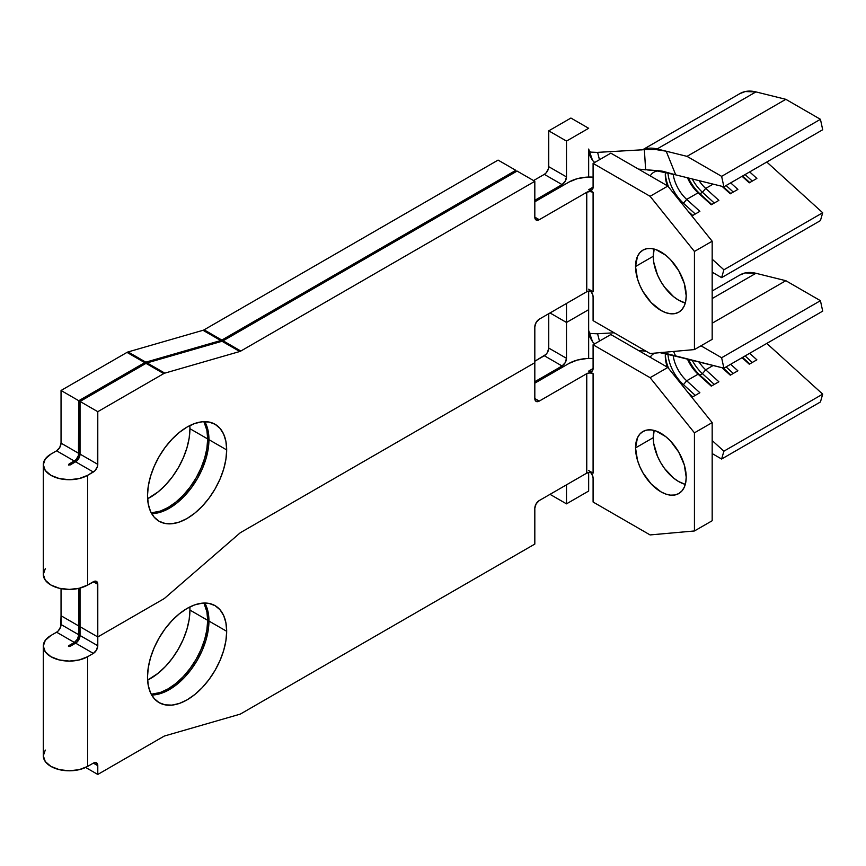 <?xml version="1.0" encoding="UTF-8"?>
<svg xmlns="http://www.w3.org/2000/svg" width="866" height="866" viewBox="0 0 866 866"><rect width="100%" height="100%" fill="white"/><g stroke="black" fill="none" stroke-linecap="round" stroke-linejoin="round"><path stroke-width="1.3" d="M653.267 437.655A35.831 20.687 -120 0 0 685.298 484.365L678.598 481.539L673.661 478.129L664.525 468.484L660.682 462.628L657.532 456.371L653.754 443.641L653.267 437.655L654.166 430.445A35.831 20.687 -120 0 0 653.267 437.655L635.536 447.895L653.267 437.655M686.208 477.155A35.831 20.687 60 0 1 678.782 493.555A35.831 20.687 60 0 1 651.167 483.953A35.831 20.687 60 0 1 635.536 447.895L637.463 437.817L639.801 434.104L642.951 431.495L646.794 430.077L651.167 429.893L655.93 430.976L665.813 436.68L670.565 441.097L678.782 452.182L684.27 464.847L686.208 477.155L685.72 482.579L684.27 487.233L681.932 490.935L678.782 493.555L674.939 494.973L670.565 495.146L665.813 494.075L660.866 491.78L651.167 483.953L642.951 472.868L639.801 466.612L637.463 460.203L635.536 447.895A35.831 20.687 60 0 1 642.951 431.495A35.831 20.687 60 0 1 670.565 441.097A35.831 20.687 60 0 1 686.208 477.155M151.669 695.008A55.987 32.323 120 0 0 208.944 621.052L226.675 631.292A55.987 32.323 -60 0 1 202.233 687.626A55.987 32.323 -60 0 1 159.095 702.629A55.987 32.323 -60 0 1 147.501 676.995L148.259 685.482L150.511 692.757L154.17 698.548L159.095 702.629L165.092 704.848L171.944 705.119L179.37 703.441L187.088 699.858L194.807 694.521L202.233 687.626L209.085 679.453L215.082 670.306L220.007 660.542L223.666 650.518L225.918 640.645L226.675 631.292L225.918 622.806L223.666 615.531L220.007 609.74L215.082 605.659L209.085 603.44L202.233 603.169L194.807 604.847L187.088 608.43L179.37 613.767L171.944 620.662L165.092 628.835L159.095 637.982L154.17 647.746L150.511 657.77L148.259 667.643L147.501 676.995A55.987 32.323 -60 0 1 171.933 620.662A55.987 32.323 -60 0 1 215.082 605.659A55.987 32.323 -60 0 1 226.675 631.292L208.944 621.052L208.176 630.405L205.924 640.277L202.265 650.301L197.351 660.065L191.343 669.212L184.501 677.385L177.075 684.281L169.357 689.617L161.628 693.201L154.202 694.878M147.599 680.124A55.987 32.323 120 0 0 189.935 610.075L207.678 620.316A55.987 32.323 -60 0 1 151.258 694.261L160.362 692.464L168.091 688.881L175.809 683.545L183.235 676.66L190.076 668.487L196.084 659.34L200.999 649.565L204.657 639.552L206.909 629.679L207.678 620.316L206.909 611.84L203.921 603.05A55.987 32.323 -60 0 1 207.678 620.316L189.935 610.075L189.178 619.439L186.926 629.311L183.267 639.325L178.342 649.099L172.345 658.247L165.503 666.419L158.077 673.304L147.599 680.124M588.663 309.671L566.494 322.466L550.018 312.962L566.494 322.466L588.663 309.671L588.663 330.444L588.663 309.671L566.494 322.466L566.494 358.308L566.494 322.466L550.018 312.962L566.494 322.466L566.494 303.446L566.494 322.466L588.663 309.671L588.663 291.095L588.663 309.671M686.684 380.78A26.868 15.512 60 0 1 673.174 355.612A26.868 15.512 -120 0 0 686.684 380.78L698.093 374.199L686.684 380.78L683.458 384.656A30.451 17.58 60 0 1 667.946 354.324A30.451 17.58 -120 0 0 683.458 384.656L686.684 380.78L699.869 392.731L686.684 380.78M687.496 359.163A26.868 15.512 -120 0 0 698.093 374.199L711.267 386.149L718.867 381.765L705.693 369.804A26.868 15.512 60 0 1 699.046 362.02A26.868 15.512 -120 0 0 705.693 369.804L713.129 365.506L705.693 369.804L702.456 373.679A30.451 17.58 60 0 1 692.237 360.332A30.451 17.58 -120 0 0 702.456 373.679L699.923 375.14A30.451 17.58 60 0 1 688.513 359.412A30.451 17.58 -120 0 0 699.923 375.14L698.093 374.199A26.868 15.512 60 0 1 687.496 359.163M665.424 353.696A26.868 15.512 -120 0 0 667.329 367.152A26.868 15.512 60 0 1 665.305 356.11A26.868 15.512 60 0 1 665.424 353.696M654.934 353.111A26.868 15.512 60 0 0 650.236 357.279A26.868 15.512 60 0 1 653.765 353.685M661.981 352.841L723.889 368.18L822.7 311.132L723.889 368.18L721.627 357.734L700.984 345.805L721.627 357.734L820.438 300.686L822.7 311.132L820.438 300.686L721.627 357.734L723.889 368.18L662.761 352.624M588.663 491.044L588.663 472.479L588.663 491.044L566.494 503.85L550.018 494.334L566.494 503.85L566.494 484.83L566.494 503.85L588.663 491.044M590.352 471.938L592.755 476.094L593.091 478.249L593.091 502.02L650.095 534.928L694.435 530.966L694.435 432.838L650.095 377.684L593.091 344.776L610.833 334.536L667.838 367.444L650.095 377.684L593.091 344.776L593.091 368.537L591.792 371.417L588.663 371.103L593.091 373.657L589.93 372.9L586.758 373.657L539.258 401.088L534.82 398.533L534.82 362.692L240.835 532.417A6.268 3.616 120 0 0 239.763 533.196L164.811 598.103A6.268 3.616 -60 0 1 163.739 598.871L97.782 636.954L80.04 626.713L79.704 637.647L77.312 641.803L75.613 643.167L93.344 653.408L87.65 656.699A25.98 14.993 180 0 1 59.332 659.957A25.98 14.993 180 0 1 43.3 646.101A25.98 14.993 180 0 1 50.91 635.492L56.604 632.202L50.91 635.492L45.281 640.364L43.3 646.101L43.3 755.802A25.98 14.993 0 0 0 59.332 769.658A25.98 14.993 0 0 0 87.65 766.41L87.65 656.699L93.344 653.408L96.483 650.106L97.782 645.733L97.782 636.954L163.739 598.871A6.268 3.616 120 0 0 164.811 598.103L239.763 533.196A6.268 3.616 -60 0 1 240.835 532.417L534.82 362.692L534.82 398.533L536.119 401.402L539.258 401.088L586.758 373.657L586.758 473.128L539.258 500.559L536.119 503.86L534.82 508.234L534.82 544.075L240.835 713.8A6.268 3.616 -60 0 1 239.763 714.266L164.811 735.905A6.268 3.616 120 0 0 163.739 736.371L97.782 774.453L97.782 765.685L96.483 762.805L93.344 763.119L87.65 766.41L87.65 656.699L79.217 659.957L69.28 661.094L59.332 659.957L50.91 656.699L45.281 651.838L43.3 646.101M75.613 643.167L69.908 646.469L68.382 646.101L74.346 642.442L77.475 639.13L78.774 634.767L78.774 625.988L80.04 625.252L78.774 625.988L61.042 615.748L60.707 626.681L58.303 630.838L56.604 632.202L74.346 642.442L68.641 645.733L68.641 646.469L69.908 646.469L75.613 643.167A6.268 3.616 120 0 0 80.04 635.492L80.04 626.713L97.782 636.954L97.782 645.733L80.04 635.492L97.782 645.733A6.268 3.616 -60 0 1 93.344 653.408L75.613 643.167M569.027 363.417L534.82 383.173L569.027 363.417L577.178 360.094L586.769 358.524L593.091 358.524A29.563 17.071 180 0 0 569.027 363.417M205.924 605.302L208.176 612.576L208.944 621.052A55.987 32.323 120 0 0 204.777 603.039M534.82 381.711L562.056 365.982L565.195 362.67L566.494 358.308L548.752 348.067L547.464 352.43L546.024 354.378L534.82 361.23L544.324 355.742L562.056 365.982L534.82 381.711M588.663 330.444L588.663 358.437L588.663 330.444L589.681 336.744L592.582 341.853L588.663 330.444M548.752 313.687L548.752 348.067L548.752 313.687M189.838 606.958L189.935 610.075A55.987 32.323 120 0 0 189.838 606.958M590.785 472.425A6.268 3.616 60 0 1 593.091 478.249L593.091 502.02L650.095 534.928L694.435 530.966L712.177 520.737L694.435 530.966L694.435 432.838L712.177 422.597L712.177 520.737L712.177 422.597L667.838 367.444L610.833 334.536L593.091 344.776L593.091 368.537L588.663 371.103L593.091 373.657L593.091 473.128A4.482 2.587 0 0 0 586.758 473.128L539.258 500.559A6.268 3.616 -60 0 0 534.82 508.234L534.82 544.075L240.835 713.8A6.268 3.616 -60 0 1 239.763 714.266L164.811 735.905A6.268 3.616 -60 0 0 163.739 736.371L97.782 774.453L85.647 767.449L97.782 774.453L97.782 765.685L93.344 763.119L97.782 765.685A6.268 3.616 -60 0 0 96.483 762.805A6.268 3.616 -60 0 0 93.344 763.119L87.65 766.41L79.217 769.658L69.28 770.805L59.332 769.658L50.91 766.41L45.281 761.55L43.3 755.802L45.281 750.064M61.042 615.748L78.774 625.988L78.774 634.767L61.042 624.527L61.042 588.653L61.042 615.748L78.774 625.988L78.774 588.382L78.774 625.988L61.042 615.748M593.091 473.128L588.663 470.574L593.091 473.128L589.93 472.371L586.758 473.128L586.758 373.657A4.482 2.587 180 0 1 593.091 373.657L593.091 473.128M650.095 377.684L667.838 367.444L712.177 422.597L694.435 432.838L650.095 377.684M45.281 568.681L43.3 574.418L45.281 580.166L50.91 585.026L59.332 588.274L69.28 589.421L79.217 588.274L87.65 585.026L93.344 581.736L97.782 584.301L97.782 636.954L163.739 598.871A6.268 3.616 -60 0 0 164.811 598.103L239.763 533.196A6.268 3.616 -60 0 1 240.835 532.417L534.82 362.692L240.835 532.417A6.268 3.616 -60 0 0 239.763 533.196L164.811 598.103A6.268 3.616 -60 0 1 163.739 598.871L97.782 636.954L97.447 582.537L95.043 581.151L87.65 585.026L87.65 475.315A25.98 14.993 180 0 1 59.332 478.573A25.98 14.993 180 0 1 43.3 464.717A25.98 14.993 180 0 1 50.91 454.109L56.604 450.818L50.91 454.109L45.281 458.98L43.3 464.717L43.3 574.418A25.98 14.993 0 0 0 59.332 588.274A25.98 14.993 0 0 0 87.65 585.026L87.65 475.315L95.043 470.66L97.447 466.503L97.782 411.686L163.739 373.603L146.008 363.363L80.04 401.445L97.782 411.686L163.739 373.603A6.268 3.616 -60 0 1 164.811 373.138L239.763 351.509A6.268 3.616 120 0 0 240.835 351.033L223.103 340.793L517.089 171.067L534.82 181.308L240.835 351.033L534.82 181.308L534.82 217.149L536.119 220.018L539.258 219.704L586.758 192.274L586.758 291.745L539.258 319.175L536.119 322.488L534.82 326.85L534.82 362.692L534.82 326.85A6.268 3.616 -60 0 1 539.258 319.175L586.758 291.745L586.758 192.274A4.482 2.587 180 0 1 593.091 192.274L593.091 291.745L588.663 289.19L593.091 291.745A4.482 2.587 0 0 0 586.758 291.745L589.93 290.987L593.091 291.745L593.091 192.274L589.93 191.516L586.758 192.274L539.258 219.704L534.82 217.149L534.82 181.308L517.089 171.067L223.103 340.793A6.268 3.616 -60 0 1 222.032 341.269L147.079 362.897A6.268 3.616 120 0 0 146.008 363.363L80.04 401.445L79.704 456.263L77.312 460.42L75.613 461.795L69.908 465.085L68.641 464.349L68.641 465.085L68.641 464.349L76.046 459.684L78.438 455.538L78.774 400.72L144.741 362.637A6.268 3.616 -60 0 1 145.813 362.172L220.765 340.533A6.268 3.616 120 0 0 221.837 340.067L204.105 329.827L498.08 160.102L515.822 170.331L221.837 340.067L515.822 170.331L515.822 171.804L515.822 170.331L498.08 160.102L204.105 329.827A6.268 3.616 -60 0 1 203.023 330.292L128.081 351.932A6.268 3.616 120 0 0 126.999 352.397L61.042 390.479L61.042 443.143L59.743 447.505L56.604 450.818L74.346 461.058L68.641 464.349L68.641 465.085L75.613 461.795L93.344 472.024L87.65 475.315L79.217 478.573L69.28 479.71L59.332 478.573L50.91 475.315L45.281 470.455L43.3 464.717M56.604 632.202A6.268 3.616 120 0 0 61.042 624.527L78.774 634.767A6.268 3.616 -60 0 1 74.346 642.442L56.604 632.202M638.469 350.492L645.646 351.206L638.469 350.492M614.156 332.793L597.594 333.746L599.467 341.096L597.594 333.746L614.156 332.793M660 352.668L675.707 356.24L661.029 352.343M594.682 343.856L592.582 341.853L594.693 343.856M591.229 333.475L588.826 332.988M597.042 333.767L591.781 333.551M673.553 351.455L675.707 356.24L673.553 351.455M712.177 453.567L721.627 459.023L723.889 451.186L712.177 440.556L723.889 451.186L822.7 394.138L820.438 401.976L721.627 459.023L820.438 401.976L822.7 394.138L723.889 451.186L721.627 459.023L712.177 453.567M739.705 275.096L745.225 272.931L755.931 273.288L785.83 280.703L712.177 323.224L785.83 280.703L755.931 273.288L712.177 298.554L755.931 273.288A51.949 29.996 -120 0 0 740.029 274.912L712.177 290.998M690.137 395.188L692.27 397.126L699.869 392.731L692.27 397.126L690.137 395.188M722.049 367.714L730.276 375.184L737.875 370.789L730.677 364.261L737.875 370.789L730.276 375.184L722.049 367.714M742.075 357.68L749.274 364.207L756.873 359.823L749.675 353.296L756.873 359.823L749.274 364.207L742.075 357.68M766.778 343.412L822.7 394.138L766.778 343.412M785.83 280.703L820.438 300.686L785.83 280.703M752.294 362.464L745.096 355.937L752.294 362.464M749.761 363.926L742.552 357.398L749.761 363.926M733.285 373.441L726.087 366.903L733.285 373.441M730.752 374.902L723.132 367.985L730.752 374.902M714.288 384.407L702.456 373.679L705.693 369.804L718.867 381.765L711.267 386.149L698.093 374.199L699.923 375.14L702.456 373.679L714.288 384.407M711.755 385.868L699.923 375.14L711.755 385.868M668.671 368.483A30.451 17.58 60 0 1 665.337 354.714A30.451 17.58 -120 0 0 668.671 368.483M695.29 395.383L683.458 384.656L695.29 395.383M692.746 396.845L688.005 392.536L692.746 396.845M588.663 371.103L593.091 368.537A6.268 3.616 60 0 1 591.792 371.417A6.268 3.616 60 0 1 588.663 371.103M539.258 401.088A6.268 3.616 -60 0 1 536.119 401.402A6.268 3.616 -60 0 1 534.82 398.533L539.258 401.088M544.324 355.742A6.268 3.616 120 0 0 548.752 348.067L566.494 358.308A6.268 3.616 -60 0 1 562.056 365.982L544.324 355.742M653.267 256.271A35.831 20.687 -120 0 0 685.298 302.981L678.598 300.156L673.661 296.746L664.525 287.101L660.682 281.244L657.532 274.987L653.754 262.257L653.267 256.271L654.166 249.062A35.831 20.687 -120 0 0 653.267 256.271L635.536 266.512L653.267 256.271M686.208 295.771A35.831 20.687 60 0 1 678.782 312.171A35.831 20.687 60 0 1 651.167 302.57A35.831 20.687 60 0 1 635.536 266.512L637.463 256.433L639.801 252.72L642.951 250.112L646.794 248.694L651.167 248.51L655.93 249.592L665.813 255.297L670.565 259.713L678.782 270.798L684.27 283.463L686.208 295.771L685.72 301.195L684.27 305.85L681.932 309.552L678.782 312.171L674.939 313.589L670.565 313.763L665.813 312.691L660.866 310.396L651.167 302.57L642.951 291.485L639.801 285.228L637.463 278.82L635.536 266.512A35.831 20.687 60 0 1 642.951 250.112A35.831 20.687 60 0 1 670.565 259.713A35.831 20.687 60 0 1 686.208 295.771M147.599 498.74A55.987 32.323 120 0 0 189.935 428.692L207.678 438.932A55.987 32.323 -60 0 1 151.258 512.878L160.362 511.081L168.091 507.498L175.809 502.161L183.235 495.276L190.076 487.103L196.084 477.956L200.999 468.181L204.657 458.168L206.909 448.296L207.678 438.932L206.909 430.456L203.921 421.666A55.987 32.323 -60 0 1 207.678 438.932L189.935 428.692L189.178 438.055L186.926 447.928L183.267 457.941L178.342 467.716L172.345 476.863L165.503 485.036L158.077 491.92L147.599 498.74M151.669 513.625A55.987 32.323 120 0 0 208.944 439.668L226.675 449.909A55.987 32.323 -60 0 1 202.233 506.242A55.987 32.323 -60 0 1 159.095 521.245A55.987 32.323 -60 0 1 147.501 495.612L148.259 504.099L150.511 511.373L154.17 517.164L159.095 521.245L165.092 523.465L171.944 523.735L179.37 522.057L187.088 518.474L194.807 513.137L202.233 506.242L209.085 498.069L215.082 488.922L220.007 479.158L223.666 469.134L225.918 459.261L226.675 449.909L225.918 441.422L223.666 434.147L220.007 428.356L215.082 424.275L209.085 422.056L202.233 421.785L194.807 423.463L187.088 427.046L179.37 432.383L171.944 439.279L165.092 447.451L159.095 456.599L154.17 466.373L150.511 476.387L148.259 486.259L147.501 495.612A55.987 32.323 -60 0 1 171.933 439.279A55.987 32.323 -60 0 1 215.082 424.275A55.987 32.323 -60 0 1 226.675 449.909L208.944 439.668L208.176 449.021L205.924 458.893L202.265 468.917L197.351 478.681L191.343 487.829L184.501 496.012L177.075 502.897L169.357 508.234M80.04 625.252L78.774 625.988L80.04 625.252M593.091 320.637L650.095 353.545L694.435 349.583L694.435 251.454L650.095 196.301L593.091 163.393L610.833 153.152L667.838 186.06L650.095 196.301L593.091 163.393L593.091 187.153L591.792 190.033L588.663 189.719L593.091 192.274L588.663 189.719L593.091 187.153L588.663 189.719A6.268 3.616 60 0 0 591.792 190.033L591.792 190.033A6.268 3.616 60 0 0 593.091 187.153L593.091 163.393L610.833 153.152L667.838 186.06L712.177 241.213L667.838 186.06L650.095 196.301L694.435 251.454L712.177 241.213L712.177 339.353L712.177 241.213L694.435 251.454L694.435 349.583L712.177 339.353L694.435 349.583L650.095 353.545L593.091 320.637L593.091 296.865L593.091 320.637M570.921 118.047L588.663 128.287L566.494 141.082L548.752 130.842L570.921 118.047L548.752 130.842L548.416 168.838L546.024 172.994L544.324 174.358L533.553 180.572L544.324 174.358L562.056 184.599L565.195 181.286L566.494 176.924L566.494 141.082L588.663 128.287L570.921 118.047M686.684 199.397A26.868 15.512 60 0 1 673.174 174.228A26.868 15.512 -120 0 0 686.684 199.397L698.093 192.815L686.684 199.397L683.458 203.272A30.451 17.58 60 0 1 667.946 172.94A30.451 17.58 -120 0 0 683.458 203.272L686.684 199.397L699.869 211.347L686.684 199.397M687.496 177.779A26.868 15.512 -120 0 0 698.093 192.815L711.267 204.766L718.867 200.382L705.693 188.42A26.868 15.512 60 0 1 699.046 180.637A26.868 15.512 -120 0 0 705.693 188.42L713.129 184.133L705.693 188.42L702.456 192.295A30.451 17.58 60 0 1 692.237 178.948A30.451 17.58 -120 0 0 702.456 192.295L699.923 193.757A30.451 17.58 60 0 1 688.513 178.028A30.451 17.58 -120 0 0 699.923 193.757L698.093 192.815A26.868 15.512 60 0 1 687.496 177.779M665.424 172.312A26.868 15.512 -120 0 0 667.329 185.768A26.868 15.512 60 0 1 665.305 174.726A26.868 15.512 60 0 1 665.424 172.312M656.839 171.197A26.868 15.512 60 0 0 650.236 175.895A26.868 15.512 60 0 1 653.765 172.302M661.981 171.457L723.889 186.796L822.7 129.748L723.889 186.796L721.627 176.35L687.019 156.367L657.121 148.952A51.949 29.996 -120 0 0 645.029 148.941M588.663 149.06L588.663 177.054L588.663 149.06L589.681 155.36L592.582 160.47L588.663 149.06M534.82 200.327L562.056 184.599L534.82 200.327M189.838 425.574L189.935 428.692A55.987 32.323 120 0 0 189.838 425.574M80.04 588.068L80.04 626.713L80.04 588.068M569.027 182.044L534.82 201.789L569.027 182.044A29.563 17.071 180 0 1 593.091 177.14L586.769 177.14L577.178 178.71L569.027 182.044M161.628 511.817L154.202 513.495M205.924 423.918L208.176 431.192L208.944 439.668A55.987 32.323 120 0 0 204.777 421.655M590.352 290.554L592.755 294.711L593.091 296.865A6.268 3.616 60 0 0 590.785 291.041M657.77 171.078L675.707 174.856L661.029 170.959L638.469 169.108L645.646 169.823L644.358 149.688L597.594 152.362L599.467 159.712L597.594 152.362L644.358 149.688L657.446 149.699L666.192 151.204L675.707 174.856L662.761 171.241L647.573 169.974M594.682 162.472L592.582 160.47L594.693 162.472M591.229 152.091L588.826 151.604M597.042 152.384L591.781 152.167M645.646 169.823L644.358 149.688L655.941 149.58L666.192 151.204L675.707 174.856L723.889 186.796L721.627 176.35L820.438 119.302L822.7 129.748L820.438 119.302L721.627 176.35L687.019 156.367L785.83 99.319L820.438 119.302L785.83 99.319L687.019 156.367L657.121 148.952L755.931 91.904A51.949 29.996 -120 0 0 740.029 93.528L642.897 149.612M712.177 272.184L721.627 277.64L723.889 269.802L712.177 259.172L723.889 269.802L822.7 212.755L820.438 220.592L721.627 277.64L820.438 220.592L822.7 212.755L723.889 269.802L721.627 277.64L712.177 272.184M690.137 213.805L692.27 215.742L699.869 211.347L692.27 215.742L690.137 213.805M722.049 186.342L730.276 193.8L737.875 189.405L730.677 182.878L737.875 189.405L730.276 193.8L722.049 186.342M742.075 176.296L749.274 182.823L756.873 178.439L749.675 171.912L756.873 178.439L749.274 182.823L742.075 176.296M766.778 162.029L822.7 212.755L766.778 162.029M657.121 148.952L755.931 91.904L785.83 99.319L755.931 91.904L745.225 91.547L739.705 93.712M752.294 181.081L745.096 174.553L752.294 181.081M749.761 182.542L742.552 176.014L749.761 182.542M733.285 192.057L726.087 185.519L733.285 192.057M730.752 193.519L723.132 186.601L730.752 193.519M714.288 203.023L702.456 192.295L705.693 188.42L718.867 200.382L711.267 204.766L698.093 192.815L699.923 193.757L702.456 192.295L714.288 203.023M711.755 204.484L699.923 193.757L711.755 204.484M668.671 187.099A30.451 17.58 60 0 1 665.337 173.33A30.451 17.58 -120 0 0 668.671 187.099M695.29 213.999L683.458 203.272L695.29 213.999M692.746 215.461L688.005 211.152L692.746 215.461M548.752 130.842L566.494 141.082L566.494 176.924L548.752 166.683L548.752 130.842M78.774 400.72L144.741 362.637L126.999 352.397L61.042 390.479L78.774 400.72L78.774 453.383L61.042 443.143L61.042 390.479L78.774 400.72M97.782 636.954L80.04 626.713L97.782 636.954M164.811 373.138L147.079 362.897L222.032 341.269L239.763 351.509L164.811 373.138L147.079 362.897A6.268 3.616 120 0 0 146.008 363.363L163.739 373.603A6.268 3.616 -60 0 1 164.811 373.138M145.813 362.172L128.081 351.932L203.023 330.292L220.765 340.533L145.813 362.172L128.081 351.932A6.268 3.616 120 0 0 126.999 352.397L144.741 362.637A6.268 3.616 -60 0 1 145.813 362.172M80.04 401.445L97.782 411.686L97.782 464.349L80.04 454.109L80.04 401.445M539.258 219.704A6.268 3.616 -60 0 1 536.119 220.018A6.268 3.616 -60 0 1 534.82 217.149L539.258 219.704M544.324 174.358A6.268 3.616 120 0 0 548.752 166.683L566.494 176.924A6.268 3.616 -60 0 1 562.056 184.599L544.324 174.358M221.837 340.067A6.268 3.616 -60 0 1 220.765 340.533L203.023 330.292A6.268 3.616 120 0 0 204.105 329.827L221.837 340.067M240.835 351.033A6.268 3.616 -60 0 1 239.763 351.509L222.032 341.269A6.268 3.616 120 0 0 223.103 340.793L240.835 351.033M97.782 584.301L93.344 581.736A6.268 3.616 -60 0 1 96.483 581.422A6.268 3.616 -60 0 1 97.782 584.301M56.604 450.818A6.268 3.616 120 0 0 61.042 443.143L78.774 453.383A6.268 3.616 -60 0 1 74.346 461.058L56.604 450.818M75.613 461.795A6.268 3.616 120 0 0 80.04 454.109L97.782 464.349A6.268 3.616 -60 0 1 93.344 472.024L75.613 461.795M641.695 149.926L644.499 149.114"/></g></svg>
